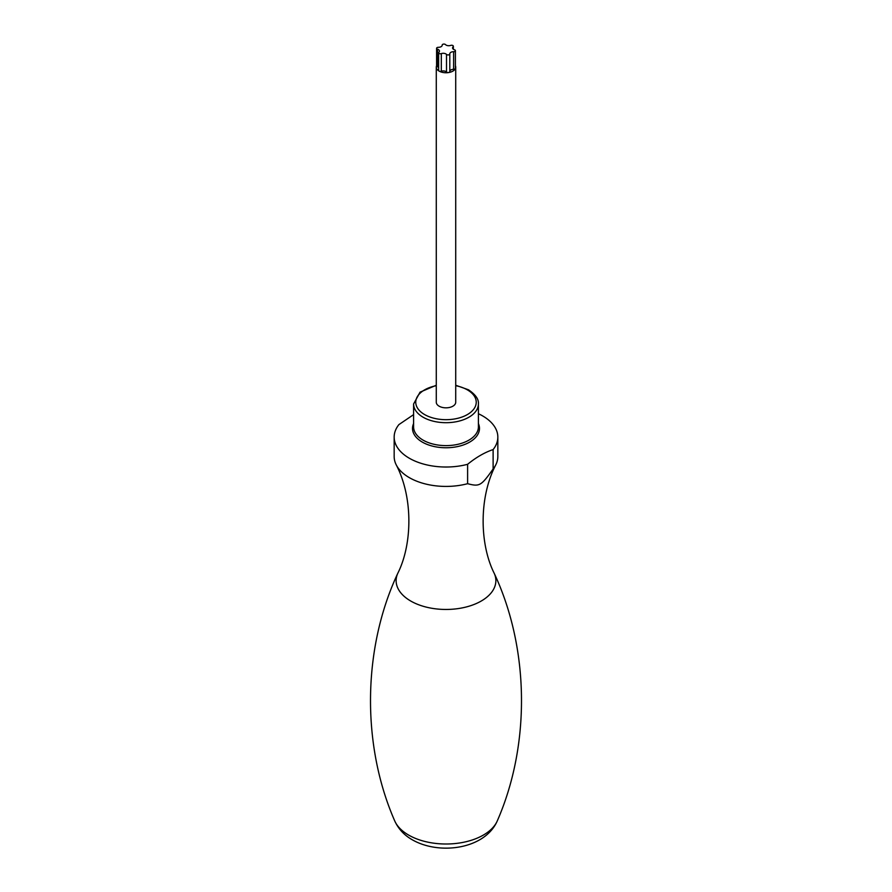 <?xml version="1.0" encoding="UTF-8"?>
<svg xmlns="http://www.w3.org/2000/svg" width="892" height="892" viewBox="0 0 892 892"><rect width="100%" height="100%" fill="white"/><g stroke="black" fill="none" stroke-linecap="round" stroke-linejoin="round"><path stroke-width="1.34" d="M394.164 456.492A51.836 29.927 0 0 0 396.182 464.765A51.836 29.927 0 0 0 409.35 477.655A51.836 29.927 180 0 0 467.609 483.698L467.609 464.297A51.836 29.927 180 0 1 409.35 458.254A51.836 29.927 0 0 1 394.164 437.091L394.164 456.492M478.402 413.732A51.836 29.927 0 0 1 482.65 415.928A51.836 29.927 180 0 1 497.836 437.091A51.836 29.927 180 0 1 493.12 449.568L493.12 468.969C481.067 485.984 479.662 486.787 467.609 483.698M497.836 437.091L497.836 456.492A51.836 29.927 180 0 1 495.818 464.765A51.836 29.927 180 0 1 493.12 468.969M413.598 414.635L398.88 424.614A51.836 29.927 0 0 0 394.164 437.091M493.12 449.568C484.612 452.445 476.116 457.362 467.609 464.297M455.411 65.74A9.723 5.608 180 0 1 455.723 67.145L455.723 402.225A9.723 5.608 180 0 1 449.724 407.41A9.723 5.608 180 0 1 439.132 406.195A9.723 5.608 0 0 1 436.277 402.225L436.277 67.145A9.723 5.608 180 0 1 436.589 65.74M455.723 67.145A9.723 5.608 180 0 1 449.724 72.33A9.723 5.608 180 0 1 439.132 71.104A9.723 5.608 180 0 1 436.277 67.145M455.411 50.688A1.751 1.015 0 0 0 454.496 49.796A3.713 2.141 0 0 1 452.556 47.912A3.713 2.141 0 0 1 453.103 46.797A1.751 1.015 0 0 0 453.359 46.273A1.751 1.015 0 0 0 452.467 45.381A1.751 1.015 0 0 0 450.694 45.403A3.713 2.141 0 0 1 445.487 44.6A1.751 1.015 0 0 0 443.514 44.098A1.751 1.015 0 0 0 442.198 45.079A3.713 2.141 0 0 1 442.198 45.169A3.713 2.141 0 0 1 438.385 47.309A1.751 1.015 0 0 0 436.589 48.324A1.751 1.015 0 0 0 437.504 49.205A3.713 2.141 0 0 1 439.444 51.089A3.713 2.141 0 0 1 438.897 52.215A1.751 1.015 0 0 0 438.641 52.739A1.751 1.015 0 0 0 439.533 53.62A1.751 1.015 0 0 0 441.306 53.609A3.713 2.141 0 0 1 446.513 54.412A1.751 1.015 0 0 0 448.486 54.903A1.751 1.015 0 0 0 449.802 53.921A3.713 2.141 0 0 1 449.802 53.843A3.713 2.141 0 0 1 453.615 51.703A1.751 1.015 0 0 0 455.411 50.688L455.411 68.327A1.751 1.015 180 0 1 453.615 69.342A3.713 2.141 0 0 0 449.802 71.405M449.802 53.955L449.802 71.538A1.751 1.015 180 0 1 449.802 71.561A1.751 1.015 180 0 1 448.486 72.542A1.751 1.015 180 0 1 446.513 72.04A3.713 2.141 0 0 0 441.306 71.237A1.751 1.015 180 0 1 439.533 71.26A1.751 1.015 180 0 1 438.641 70.379L438.641 52.739M438.641 67.391A3.713 2.141 0 0 0 437.504 66.844A1.751 1.015 180 0 1 436.589 65.952L436.589 48.324M449.802 53.921A1.751 1.015 0 0 0 449.802 53.899L449.802 71.561M394.665 820.785A52.862 30.518 0 0 0 408.625 835.068A52.862 30.518 180 0 0 460.205 842.884A52.862 30.518 180 0 0 497.335 820.785C485.081 849.195 439.366 855.406 412.294 839.785C404.266 835.269 398.389 828.936 394.665 820.785C361.327 744.541 362.62 648.25 397.787 573.311A49.874 28.789 0 0 0 410.733 601.03A49.874 28.789 180 0 0 470.865 605.623A49.874 28.789 180 0 0 494.213 573.311C529.38 648.25 530.673 744.541 497.335 820.785M478.402 423.566A33.483 19.334 180 0 1 462.636 445.208A33.483 19.334 180 0 1 422.329 442.109A33.483 19.334 0 0 1 413.598 423.566M413.598 426.911A32.402 18.71 0 0 0 423.087 440.135A32.402 18.71 180 0 0 458.399 444.194A32.402 18.71 180 0 0 478.402 426.911L478.402 403.987A32.402 18.71 180 0 1 458.399 421.269A32.402 18.71 180 0 1 423.087 417.211A32.402 18.71 0 0 1 413.598 403.987L413.598 426.911M436.277 385.69A30.239 17.461 0 0 0 424.614 414.568A30.239 17.461 180 0 0 467.386 414.568A30.239 17.461 180 0 0 467.386 389.882A30.239 17.461 0 0 0 455.723 385.69M453.103 46.797L453.103 49.038M453.615 51.703L453.615 69.342M446.513 54.412L446.513 72.04M441.306 53.609L441.306 71.237M437.504 49.205L437.504 66.844M396.182 464.765C413.252 497.48 412.394 544.243 397.787 573.311M495.818 464.765C478.748 497.48 479.606 544.243 494.213 573.311M413.598 403.987L420.032 392.168L436.277 385.255M455.723 385.255L468.467 389.771C475.592 394.61 478.904 399.348 478.402 403.987M453.359 49.25L453.359 46.273"/></g></svg>
